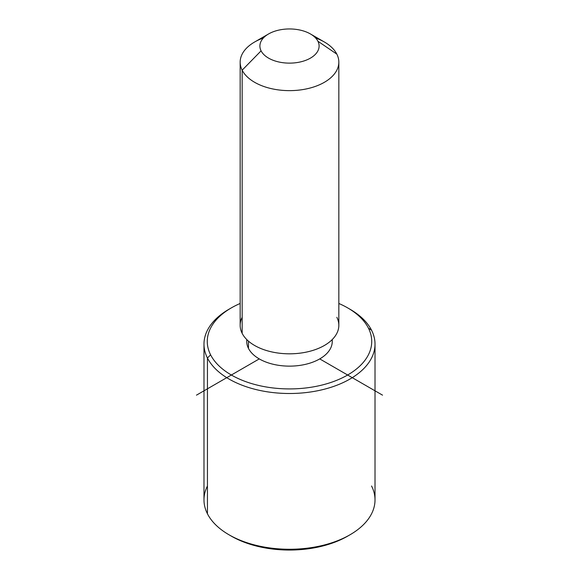 <?xml version="1.0" encoding="UTF-8"?>
<svg xmlns="http://www.w3.org/2000/svg" width="579" height="579" viewBox="0 0 579 579"><rect width="100%" height="100%" fill="white"/><g stroke="black" fill="none" stroke-linecap="round" stroke-linejoin="round"><path stroke-width="0.87" d="M332.259 339.54L332.259 341.444A42.759 24.687 180 0 1 295.579 365.885A42.759 24.687 180 0 1 248.471 348.399L248.471 341.154L248.471 348.399A42.759 24.687 180 0 1 246.741 341.444L246.741 339.54M338.838 62.156L338.838 325.333A49.338 28.487 180 0 1 296.513 353.53A49.338 28.487 180 0 1 242.16 333.352L242.16 70.175A49.338 28.487 0 0 0 296.513 90.346A49.338 28.487 0 0 0 338.838 62.156A49.338 28.487 0 0 0 336.84 54.136A49.338 28.487 0 0 0 315.606 37.982M263.394 37.982A49.338 28.487 0 0 0 240.162 62.156A49.338 28.487 0 0 0 242.16 70.175L242.16 333.352A49.338 28.487 180 0 1 240.162 325.333L240.162 62.156M242.16 70.175L261.093 50.851A29.601 17.088 0 0 0 297.83 62.438A29.601 17.088 0 0 0 317.907 41.232L336.84 54.136A49.338 28.487 180 0 1 303.389 89.484A49.338 28.487 180 0 1 242.16 70.175A49.338 28.487 180 0 1 254.615 42.014L268.569 33.958A29.601 17.088 0 0 0 261.093 50.851L242.16 70.175M310.431 33.958L324.385 42.014A49.338 28.487 180 0 1 336.84 54.136L317.907 41.232A29.601 17.088 0 0 0 310.431 33.958A29.601 17.088 0 0 0 268.569 33.958M242.16 317.314A49.338 28.487 0 0 0 242.16 333.352A49.338 28.487 0 0 0 303.389 352.662A49.338 28.487 0 0 0 336.84 317.314M261.093 50.851A29.601 17.088 180 0 1 281.17 29.645A29.601 17.088 180 0 1 317.907 41.232A29.601 17.088 180 0 1 297.83 62.438A29.601 17.088 180 0 1 261.093 50.851M347.646 307.876L349.969 309.222A85.518 49.374 180 0 1 371.559 330.233L368.403 328.083A82.225 47.471 0 0 0 347.646 307.876A82.225 47.471 0 0 0 338.838 303.468A82.225 47.471 180 0 1 368.403 328.083A82.225 47.471 180 0 1 312.653 386.996A82.225 47.471 180 0 1 210.597 354.811A82.225 47.471 180 0 1 240.162 303.468A82.225 47.471 0 0 0 231.354 307.876A82.225 47.471 0 0 0 210.597 354.811A82.225 47.471 0 0 0 312.653 386.996A82.225 47.471 0 0 0 368.403 328.083L371.559 330.233A85.518 49.374 180 0 1 313.579 391.505A85.518 49.374 180 0 1 207.441 358.032L210.597 354.811L207.441 358.032A85.518 49.374 180 0 1 229.031 309.222L231.354 307.876M246.857 339.656A42.759 24.687 0 0 0 248.471 348.399A42.759 24.687 0 0 0 297.114 365.74A42.759 24.687 0 0 0 332.143 339.656M230.218 308.549A85.518 49.374 0 0 0 203.982 344.129A85.518 49.374 0 0 0 207.441 358.032L207.441 513.79L207.441 358.032A85.518 49.374 0 0 0 301.659 393.003A85.518 49.374 0 0 0 375.018 344.129L375.018 499.894A85.518 49.374 180 0 1 301.659 548.762A85.518 49.374 180 0 1 207.441 513.79A85.518 49.374 0 0 0 229.031 534.801A85.518 49.374 0 0 0 349.969 534.801L347.646 536.147A82.225 47.471 180 0 1 231.354 536.147A82.225 47.471 180 0 1 230.218 535.474A82.225 47.471 0 0 0 348.782 535.474M375.018 344.129A85.518 49.374 0 0 0 371.559 330.233A85.518 49.374 0 0 0 348.782 308.549M207.441 485.991A85.518 49.374 -0 0 0 207.441 513.79A85.518 49.374 180 0 1 203.982 499.894L203.982 344.129M349.969 534.801A85.518 49.374 0 0 0 371.559 485.991M259.269 358.9L196.469 395.153M319.731 358.9L382.531 395.153M229.031 534.801L231.354 536.147"/></g></svg>

